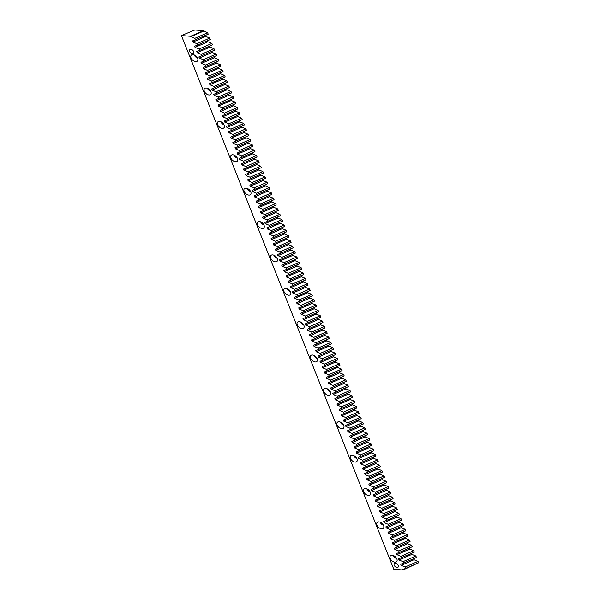 <?xml version="1.0" encoding="UTF-8"?>
<svg xmlns="http://www.w3.org/2000/svg" width="600" height="600" viewBox="0 0 600 600"><rect width="100%" height="100%" fill="white"/><g stroke="black" fill="none" stroke-linecap="round" stroke-linejoin="round"><path stroke-width="0.9" d="M395.377 563.317A2.573 1.583 -136.9 0 0 394.335 563.655A2.573 1.583 -136.9 0 0 394.59 565.942A2.573 1.583 -136.9 0 0 397.05 567.51A2.573 1.583 -136.9 0 0 398.085 567.165A2.573 1.583 -136.9 0 0 397.838 564.877A2.573 1.583 -136.9 0 0 395.377 563.317M190.852 49.358A2.573 1.583 -136.9 0 0 189.81 49.695A2.573 1.583 -136.9 0 0 190.058 51.983A2.573 1.583 -136.9 0 0 192.517 53.55A2.573 1.583 -136.9 0 0 193.56 53.213A2.573 1.583 -136.9 0 0 193.312 50.925A2.573 1.583 -136.9 0 0 190.852 49.358M392.175 555.263A4.252 2.618 -136.9 0 0 390.45 555.825A4.252 2.618 -136.9 0 0 390.87 559.612A4.252 2.618 -136.9 0 0 394.935 562.207A4.252 2.618 -136.9 0 0 396.66 561.645A4.252 2.618 -136.9 0 0 396.248 557.857A4.252 2.618 -136.9 0 0 392.175 555.263M393.368 555.548A4.252 2.618 -136.9 0 0 396.75 558.72M378.892 521.888A4.252 2.618 -136.9 0 0 377.168 522.45A4.252 2.618 -136.9 0 0 377.587 526.237A4.252 2.618 -136.9 0 0 381.66 528.832A4.252 2.618 -136.9 0 0 383.377 528.27A4.252 2.618 -136.9 0 0 382.965 524.482A4.252 2.618 -136.9 0 0 378.892 521.888M380.085 522.173A4.252 2.618 -136.9 0 0 383.468 525.345M365.61 488.52A4.252 2.618 -136.9 0 0 363.892 489.082A4.252 2.618 -136.9 0 0 364.305 492.862A4.252 2.618 -136.9 0 0 368.377 495.457A4.252 2.618 -136.9 0 0 370.103 494.895A4.252 2.618 -136.9 0 0 369.683 491.115A4.252 2.618 -136.9 0 0 365.61 488.52M366.803 488.805A4.252 2.618 -136.9 0 0 370.185 491.97M352.335 455.145A4.252 2.618 -136.9 0 0 350.61 455.707A4.252 2.618 -136.9 0 0 351.022 459.487A4.252 2.618 -136.9 0 0 355.095 462.082A4.252 2.618 -136.9 0 0 356.82 461.52A4.252 2.618 -136.9 0 0 356.4 457.74A4.252 2.618 -136.9 0 0 352.335 455.145M353.52 455.43A4.252 2.618 -136.9 0 0 356.903 458.603M339.053 421.77A4.252 2.618 -136.9 0 0 337.327 422.332A4.252 2.618 -136.9 0 0 337.74 426.12A4.252 2.618 -136.9 0 0 341.812 428.715A4.252 2.618 -136.9 0 0 343.538 428.153A4.252 2.618 -136.9 0 0 343.125 424.365A4.252 2.618 -136.9 0 0 339.053 421.77M340.237 422.055A4.252 2.618 -136.9 0 0 343.627 425.228M325.77 388.395A4.252 2.618 -136.9 0 0 324.045 388.957A4.252 2.618 -136.9 0 0 324.465 392.745A4.252 2.618 -136.9 0 0 328.53 395.34A4.252 2.618 -136.9 0 0 330.255 394.778A4.252 2.618 -136.9 0 0 329.843 390.99A4.252 2.618 -136.9 0 0 325.77 388.395M326.962 388.68A4.252 2.618 -136.9 0 0 330.345 391.853M312.487 355.02A4.252 2.618 -136.9 0 0 310.763 355.582A4.252 2.618 -136.9 0 0 311.183 359.37A4.252 2.618 -136.9 0 0 315.255 361.965A4.252 2.618 -136.9 0 0 316.972 361.403A4.252 2.618 -136.9 0 0 316.56 357.615A4.252 2.618 -136.9 0 0 312.487 355.02M313.68 355.305A4.252 2.618 -136.9 0 0 317.062 358.478M299.205 321.645A4.252 2.618 -136.9 0 0 297.487 322.207A4.252 2.618 -136.9 0 0 297.9 325.995A4.252 2.618 -136.9 0 0 301.972 328.59A4.252 2.618 -136.9 0 0 303.697 328.028A4.252 2.618 -136.9 0 0 303.278 324.24A4.252 2.618 -136.9 0 0 299.205 321.645M300.397 321.93A4.252 2.618 -136.9 0 0 303.78 325.103M285.93 288.278A4.252 2.618 -136.9 0 0 284.205 288.832A4.252 2.618 -136.9 0 0 284.618 292.62A4.252 2.618 -136.9 0 0 288.69 295.215A4.252 2.618 -136.9 0 0 290.415 294.653A4.252 2.618 -136.9 0 0 289.995 290.865A4.252 2.618 -136.9 0 0 285.93 288.278M287.115 288.555A4.252 2.618 -136.9 0 0 290.498 291.728M272.647 254.903A4.252 2.618 -136.9 0 0 270.923 255.465A4.252 2.618 -136.9 0 0 271.335 259.245A4.252 2.618 -136.9 0 0 275.407 261.84A4.252 2.618 -136.9 0 0 277.132 261.278A4.252 2.618 -136.9 0 0 276.72 257.498A4.252 2.618 -136.9 0 0 272.647 254.903M273.832 255.188A4.252 2.618 -136.9 0 0 277.222 258.353M259.365 221.528A4.252 2.618 -136.9 0 0 257.64 222.09A4.252 2.618 -136.9 0 0 258.06 225.877A4.252 2.618 -136.9 0 0 262.125 228.465A4.252 2.618 -136.9 0 0 263.85 227.91A4.252 2.618 -136.9 0 0 263.438 224.123A4.252 2.618 -136.9 0 0 259.365 221.528M260.558 221.812A4.252 2.618 -136.9 0 0 263.94 224.985M246.083 188.153A4.252 2.618 -136.9 0 0 244.358 188.715A4.252 2.618 -136.9 0 0 244.778 192.502A4.252 2.618 -136.9 0 0 248.85 195.097A4.252 2.618 -136.9 0 0 250.567 194.535A4.252 2.618 -136.9 0 0 250.155 190.748A4.252 2.618 -136.9 0 0 246.083 188.153M247.275 188.438A4.252 2.618 -136.9 0 0 250.657 191.61M232.8 154.778A4.252 2.618 -136.9 0 0 231.083 155.34A4.252 2.618 -136.9 0 0 231.495 159.127A4.252 2.618 -136.9 0 0 235.567 161.722A4.252 2.618 -136.9 0 0 237.292 161.16A4.252 2.618 -136.9 0 0 236.873 157.373A4.252 2.618 -136.9 0 0 232.8 154.778M233.993 155.062A4.252 2.618 -136.9 0 0 237.375 158.235M219.525 121.403A4.252 2.618 -136.9 0 0 217.8 121.965A4.252 2.618 -136.9 0 0 218.212 125.752A4.252 2.618 -136.9 0 0 222.285 128.347A4.252 2.618 -136.9 0 0 224.01 127.785A4.252 2.618 -136.9 0 0 223.59 123.998A4.252 2.618 -136.9 0 0 219.525 121.403M220.71 121.688A4.252 2.618 -136.9 0 0 224.093 124.86M206.243 88.028A4.252 2.618 -136.9 0 0 204.517 88.59A4.252 2.618 -136.9 0 0 204.93 92.377A4.252 2.618 -136.9 0 0 209.002 94.972A4.252 2.618 -136.9 0 0 210.728 94.41A4.252 2.618 -136.9 0 0 210.315 90.623A4.252 2.618 -136.9 0 0 206.243 88.028M207.428 88.312A4.252 2.618 -136.9 0 0 210.817 91.485M192.96 54.66A4.252 2.618 -136.9 0 0 191.235 55.222A4.252 2.618 -136.9 0 0 191.648 59.002A4.252 2.618 -136.9 0 0 195.72 61.597A4.252 2.618 -136.9 0 0 197.445 61.035A4.252 2.618 -136.9 0 0 197.032 57.255A4.252 2.618 -136.9 0 0 192.96 54.66M194.145 54.945A4.252 2.618 -136.9 0 0 197.535 58.11M196.47 56.557A2.948 1.815 43.1 0 1 195.772 55.905M209.745 89.933A2.948 1.815 43.1 0 1 209.048 89.28M223.028 123.308A2.948 1.815 43.1 0 1 222.33 122.655M236.31 156.683A2.948 1.815 43.1 0 1 235.612 156.023M249.593 190.05A2.948 1.815 43.1 0 1 248.895 189.398M262.875 223.425A2.948 1.815 43.1 0 1 262.178 222.772M276.15 256.8A2.948 1.815 43.1 0 1 275.46 256.147M289.433 290.175A2.948 1.815 43.1 0 1 288.735 289.522M302.715 323.55A2.948 1.815 43.1 0 1 302.017 322.897M315.998 356.925A2.948 1.815 43.1 0 1 315.3 356.272M329.28 390.293A2.948 1.815 43.1 0 1 328.582 389.64M342.562 423.668A2.948 1.815 43.1 0 1 341.865 423.015M355.837 457.043A2.948 1.815 43.1 0 1 355.14 456.39M369.12 490.418A2.948 1.815 43.1 0 1 368.423 489.765M382.403 523.793A2.948 1.815 43.1 0 1 381.705 523.14M395.685 557.168A2.948 1.815 43.1 0 1 394.987 556.515M403.035 561.66L403.605 563.092L416.452 557.475L415.882 556.043L403.035 561.66L399.045 560.01L398.603 558.885L414.33 552.135L413.76 550.702L400.912 556.32L401.482 557.752M398.783 550.98L399.353 552.412L412.207 546.795L411.638 545.362L398.783 550.98L394.8 549.33L394.35 548.205L410.077 541.455L409.507 540.023L396.66 545.64L397.23 547.072M394.537 540.3L395.107 541.732L407.955 536.115L407.385 534.683L394.537 540.3L390.548 538.65L390.105 537.525L405.832 530.775L405.263 529.342L392.408 534.96L392.978 536.393M390.285 529.62L390.855 531.053L403.702 525.435L403.132 524.002L390.285 529.62L386.295 527.97L385.853 526.845L401.58 520.095L401.01 518.662L388.162 524.28L388.732 525.713M386.033 518.94L386.61 520.373L399.457 514.755L398.888 513.322L386.033 518.94L382.05 517.29L381.6 516.165L397.327 509.415L396.757 507.982L383.91 513.6L384.48 515.033M381.788 508.26L382.358 509.692L395.205 504.075L394.635 502.643L381.788 508.26L377.798 506.61L377.355 505.493L393.082 498.735L392.513 497.303L379.665 502.92L380.235 504.353M377.535 497.58L378.105 499.013L390.952 493.395L390.382 491.963L377.535 497.58L373.545 495.93L373.103 494.812L388.83 488.055L388.26 486.623L375.413 492.24L375.983 493.673M373.29 486.9L373.86 488.332L386.707 482.715L386.138 481.283L373.29 486.9L369.3 485.25L368.85 484.132L384.577 477.375L384.007 475.942L371.16 481.56L371.73 482.993M369.038 476.22L369.608 477.653L382.455 472.035L381.885 470.603L369.038 476.22L365.048 474.57L364.605 473.452L380.332 466.695L379.763 465.263L366.915 470.888L367.485 472.32M364.785 465.548L365.355 466.98L378.202 461.355L377.632 459.923L364.785 465.548L360.795 463.89L360.353 462.772L376.08 456.015L375.51 454.582L362.663 460.207L363.233 461.64M360.54 454.868L361.11 456.3L373.957 450.675L373.388 449.243L360.54 454.868L356.55 453.217L356.1 452.092L371.827 445.335L371.257 443.903L358.41 449.528L358.98 450.96M356.288 444.188L356.858 445.62L369.705 439.995L369.135 438.562L356.288 444.188L352.298 442.537L351.855 441.412L367.582 434.655L367.013 433.222L354.165 438.847L354.735 440.28M352.035 433.507L352.605 434.94L365.452 429.315L364.882 427.882L352.035 433.507L348.053 431.857L347.603 430.732L363.33 423.982L362.76 422.543L349.913 428.168L350.483 429.6M347.79 422.827L348.36 424.26L361.207 418.643L360.638 417.21L347.79 422.827L343.8 421.178L343.35 420.053L359.077 413.303L358.507 411.87L345.66 417.487L346.23 418.92M343.538 412.147L344.108 413.58L356.955 407.963L356.385 406.53L343.538 412.147L339.548 410.498L339.105 409.373L354.832 402.623L354.263 401.19L341.415 406.808L341.985 408.24M339.285 401.467L339.855 402.9L352.702 397.283L352.132 395.85L339.285 401.467L335.303 399.817L334.853 398.692L350.58 391.942L350.01 390.51L337.163 396.127L337.733 397.56M335.04 390.787L335.61 392.22L348.457 386.603L347.888 385.17L335.04 390.787L331.05 389.138L330.6 388.013L346.327 381.263L345.757 379.83L332.91 385.447L333.48 386.88M330.788 380.108L331.358 381.54L344.205 375.923L343.635 374.49L330.788 380.108L326.798 378.457L326.355 377.332L342.082 370.582L341.513 369.15L328.665 374.767L329.235 376.2M326.535 369.428L327.105 370.86L339.952 365.243L339.382 363.81L326.535 369.428L322.553 367.778L322.103 366.653L337.83 359.903L337.26 358.47L324.413 364.087L324.983 365.52M322.29 358.748L322.86 360.18L335.707 354.562L335.138 353.13L322.29 358.748L318.3 357.097L317.85 355.972L333.577 349.222L333.007 347.79L320.16 353.407L320.73 354.84M318.038 348.067L318.608 349.5L331.455 343.882L330.885 342.45L318.038 348.067L314.048 346.418L313.605 345.293L329.332 338.543L328.763 337.11L315.915 342.728L316.485 344.16M313.785 337.388L314.355 338.82L327.202 333.202L326.632 331.77L313.785 337.388L309.803 335.737L309.353 334.612L325.08 327.862L324.51 326.43L311.663 332.048L312.233 333.48M309.54 326.707L310.11 328.14L322.957 322.522L322.388 321.09L309.54 326.707L305.55 325.058L305.1 323.933L320.827 317.183L320.257 315.75L307.41 321.368L307.98 322.8M305.288 316.028L305.858 317.46L318.705 311.843L318.135 310.41L305.288 316.028L301.298 314.377L300.855 313.252L316.582 306.502L316.013 305.07L303.165 310.688L303.735 312.12M301.035 305.347L301.605 306.78L314.452 301.163L313.882 299.73L301.035 305.347L297.053 303.697L296.603 302.572L312.33 295.822L311.76 294.39L298.913 300.007L299.483 301.44M296.79 294.668L297.36 296.1L310.207 290.483L309.638 289.05L296.79 294.668L292.8 293.017L292.35 291.892L308.077 285.142L307.507 283.71L294.66 289.327L295.23 290.76M292.538 283.987L293.108 285.42L305.955 279.803L305.385 278.37L292.538 283.987L288.548 282.337L288.105 281.22L303.832 274.462L303.263 273.03L290.415 278.647L290.985 280.08M288.285 273.308L288.855 274.74L301.702 269.123L301.132 267.69L288.285 273.308L284.303 271.657L283.853 270.54L299.58 263.782L299.01 262.35L286.163 267.968L286.733 269.4M284.04 262.627L284.61 264.06L297.457 258.442L296.888 257.01L284.04 262.627L280.05 260.978L279.6 259.86L295.327 253.103L294.757 251.67L281.91 257.288L282.48 258.72M279.788 251.947L280.358 253.38L293.205 247.763L292.635 246.33L279.788 251.947L275.798 250.298L275.355 249.18L291.082 242.423L290.513 240.99L277.665 246.615L278.235 248.048M275.535 241.275L276.105 242.708L288.96 237.083L288.382 235.65L275.535 241.275L271.553 239.618L271.103 238.5L286.83 231.743L286.26 230.31L273.413 235.935L273.983 237.368M271.29 230.595L271.86 232.028L284.707 226.403L284.138 224.97L271.29 230.595L267.3 228.945L266.85 227.82L282.585 221.062L282.015 219.63L269.16 225.255L269.73 226.688M267.038 219.915L267.608 221.347L280.455 215.722L279.885 214.29L267.038 219.915L263.048 218.265L262.605 217.14L278.332 210.382L277.763 208.95L264.915 214.575L265.485 216.007M262.785 209.235L263.355 210.667L276.21 205.042L275.64 203.61L262.785 209.235L258.803 207.585L258.353 206.46L274.08 199.71L273.51 198.27L260.663 203.895L261.233 205.327M258.54 198.555L259.11 199.987L271.957 194.37L271.388 192.938L258.54 198.555L254.55 196.905L254.1 195.78L269.835 189.03L269.265 187.597L256.41 193.215L256.98 194.647M254.288 187.875L254.858 189.308L267.705 183.69L267.135 182.257L254.288 187.875L250.298 186.225L249.855 185.1L265.582 178.35L265.013 176.917L252.165 182.535L252.735 183.968M250.035 177.195L250.605 178.627L263.46 173.01L262.89 171.578L250.035 177.195L246.053 175.545L245.603 174.42L261.33 167.67L260.76 166.238L247.913 171.855L248.483 173.288M245.79 166.515L246.36 167.947L259.207 162.33L258.638 160.898L245.79 166.515L241.8 164.865L241.35 163.74L257.085 156.99L256.515 155.558L243.66 161.175L244.23 162.608M241.538 155.835L242.108 157.267L254.955 151.65L254.385 150.218L241.538 155.835L237.548 154.185L237.105 153.06L252.833 146.31L252.263 144.877L239.415 150.495L239.985 151.928M237.285 145.155L237.855 146.587L250.71 140.97L250.14 139.538L237.285 145.155L233.303 143.505L232.853 142.38L248.58 135.63L248.01 134.197L235.163 139.815L235.733 141.248M233.04 134.475L233.61 135.907L246.458 130.29L245.888 128.858L233.04 134.475L229.05 132.825L228.6 131.7L244.335 124.95L243.765 123.517L230.91 129.135L231.48 130.567M228.788 123.795L229.358 125.227L242.205 119.61L241.635 118.177L228.788 123.795L224.798 122.145L224.355 121.02L240.083 114.27L239.513 112.837L226.665 118.455L227.235 119.887M224.535 113.115L225.105 114.547L237.96 108.93L237.39 107.498L224.535 113.115L220.553 111.465L220.103 110.34L235.83 103.59L235.26 102.157L222.413 107.775L222.983 109.208M220.29 102.435L220.86 103.868L233.708 98.25L233.138 96.817L220.29 102.435L216.3 100.785L215.85 99.66L231.585 92.91L231.015 91.477L218.16 97.095L218.73 98.528M216.038 91.755L216.608 93.188L229.455 87.57L228.885 86.137L216.038 91.755L212.048 90.105L211.605 88.98L227.333 82.23L226.763 80.797L213.915 86.415L214.485 87.847M211.785 81.075L212.355 82.508L225.21 76.89L224.64 75.457L211.785 81.075L207.803 79.425L207.353 78.3L223.08 71.55L222.51 70.117L209.663 75.735L210.233 77.168M207.54 70.395L208.11 71.828L220.958 66.21L220.388 64.778L207.54 70.395L203.55 68.745L203.1 67.62L218.835 60.87L218.265 59.438L205.41 65.055L205.98 66.488M203.288 59.715L203.858 61.148L216.705 55.53L216.135 54.097L203.288 59.715L199.298 58.065L198.855 56.948L214.583 50.19L214.013 48.758L201.165 54.375L201.735 55.807M199.035 49.035L199.605 50.468L212.46 44.85L211.89 43.418L199.035 49.035L195.053 47.385L194.603 46.267L210.33 39.51L209.76 38.078L196.913 43.695L197.483 45.127M194.79 38.355L195.36 39.787L208.208 34.17L207.638 32.737L194.79 38.355L190.627 36.27L181.417 35.58L393.817 569.31L403.02 570L402.847 569.565L418.582 562.815L418.013 561.382L405.158 567L405.728 568.433M405.158 567L401.175 565.35L400.725 564.225L403.605 563.092M400.912 556.32L396.923 554.67L396.48 553.545L399.353 552.412M396.66 545.64L392.67 543.99L392.228 542.865L395.107 541.732M392.408 534.96L388.425 533.31L387.975 532.185L390.855 531.053M388.162 524.28L384.173 522.63L383.73 521.505L386.61 520.373M383.91 513.6L379.92 511.95L379.478 510.832L382.358 509.692M379.665 502.92L375.675 501.27L375.225 500.153L378.105 499.013M375.413 492.24L371.423 490.59L370.98 489.472L373.86 488.332M371.16 481.56L367.17 479.91L366.728 478.793L369.608 477.653M366.915 470.888L362.925 469.23L362.475 468.112L365.355 466.98M362.663 460.207L358.673 458.558L358.23 457.433L361.11 456.3M358.41 449.528L354.428 447.877L353.978 446.752L356.858 445.62M354.165 438.847L350.175 437.197L349.725 436.072L352.605 434.94M349.913 428.168L345.923 426.518L345.48 425.393L348.36 424.26M345.66 417.487L341.678 415.838L341.228 414.713L344.108 413.58M341.415 406.808L337.425 405.158L336.975 404.033L339.855 402.9M337.163 396.127L333.173 394.478L332.73 393.353L335.61 392.22M332.91 385.447L328.928 383.798L328.478 382.673L331.358 381.54M328.665 374.767L324.675 373.118L324.225 371.993L327.105 370.86M324.413 364.087L320.423 362.438L319.98 361.312L322.86 360.18M320.16 353.407L316.178 351.757L315.728 350.632L318.608 349.5M315.915 342.728L311.925 341.077L311.475 339.952L314.355 338.82M311.663 332.048L307.673 330.397L307.23 329.272L310.11 328.14M307.41 321.368L303.428 319.718L302.978 318.593L305.858 317.46M303.165 310.688L299.175 309.038L298.725 307.913L301.605 306.78M298.913 300.007L294.923 298.358L294.48 297.233L297.36 296.1M294.66 289.327L290.678 287.678L290.228 286.553L293.108 285.42M290.415 278.647L286.425 276.998L285.975 275.88L288.855 274.74M286.163 267.968L282.173 266.317L281.73 265.2L284.61 264.06M281.91 257.288L277.928 255.638L277.478 254.52L280.358 253.38M277.665 246.615L273.675 244.958L273.225 243.84L276.105 242.708M273.413 235.935L269.423 234.285L268.98 233.16L271.86 232.028M269.16 225.255L265.178 223.605L264.728 222.48L267.608 221.347M264.915 214.575L260.925 212.925L260.475 211.8L263.355 210.667M260.663 203.895L256.673 202.245L256.23 201.12L259.11 199.987M256.41 193.215L252.428 191.565L251.978 190.44L254.858 189.308M252.165 182.535L248.175 180.885L247.725 179.76L250.605 178.627M247.913 171.855L243.923 170.205L243.48 169.08L246.36 167.947M243.66 161.175L239.678 159.525L239.228 158.4L242.108 157.267M239.415 150.495L235.425 148.845L234.975 147.72L237.855 146.587M235.163 139.815L231.173 138.165L230.73 137.04L233.61 135.907M230.91 129.135L226.928 127.485L226.478 126.36L229.358 125.227M226.665 118.455L222.675 116.805L222.225 115.68L225.105 114.547M222.413 107.775L218.423 106.125L217.98 105L220.86 103.868M218.16 97.095L214.178 95.445L213.728 94.32L216.608 93.188M213.915 86.415L209.925 84.765L209.475 83.64L212.355 82.508M209.663 75.735L205.673 74.085L205.23 72.96L208.11 71.828M205.41 65.055L201.428 63.405L200.978 62.28L203.858 61.148M201.165 54.375L197.175 52.725L196.733 51.608L199.605 50.468M196.913 43.695L192.923 42.045L192.48 40.928L195.36 39.787M415.74 564.053L403.02 570M190.627 36.27L203.475 30.652L194.775 30L181.417 35.58M203.475 30.652L207.638 32.737M205.373 35.415L205.778 36.428L209.76 38.078M207.495 40.755L207.9 41.767L211.89 43.418M209.618 46.095L210.022 47.108L214.013 48.758M211.748 51.435L212.153 52.448L216.135 54.097M213.87 56.775L214.275 57.787L218.265 59.438M215.993 62.115L216.397 63.127L220.388 64.778M218.123 67.455L218.528 68.468L222.51 70.117M220.245 72.795L220.65 73.808L224.64 75.457M222.368 78.127L222.772 79.148L226.763 80.797M224.498 83.468L224.903 84.488L228.885 86.137M226.62 88.808L227.025 89.828L231.015 91.477M228.743 94.148L229.147 95.168L233.138 96.817M230.873 99.488L231.278 100.507L235.26 102.157M232.995 104.828L233.4 105.847L237.39 107.498M235.118 110.167L235.522 111.188L239.513 112.837M237.248 115.507L237.653 116.528L241.635 118.177M239.37 120.847L239.775 121.868L243.765 123.517M241.493 126.188L241.897 127.208L245.888 128.858M243.623 131.528L244.028 132.547L248.01 134.197M245.745 136.868L246.15 137.887L250.14 139.538M247.868 142.208L248.272 143.227L252.263 144.877M249.998 147.547L250.403 148.567L254.385 150.218M252.12 152.887L252.525 153.907L256.515 155.558M254.243 158.227L254.647 159.248L258.638 160.898M256.373 163.567L256.778 164.587L260.76 166.238M258.495 168.907L258.9 169.928L262.89 171.578M260.618 174.248L261.022 175.267L265.013 176.917M262.748 179.587L263.145 180.608L267.135 182.257M264.87 184.928L265.275 185.94L269.265 187.597M266.993 190.267L267.397 191.28L271.388 192.938M269.123 195.608L269.52 196.62L273.51 198.27M271.245 200.947L271.65 201.96L275.64 203.61M273.368 206.288L273.772 207.3L277.763 208.95M275.498 211.627L275.895 212.64L279.885 214.29M277.62 216.968L278.025 217.98L282.015 219.63M279.743 222.308L280.147 223.32L284.138 224.97M281.873 227.647L282.27 228.66L286.26 230.31M283.995 232.987L284.4 234L288.382 235.65M286.118 238.327L286.522 239.34L290.513 240.99M288.248 243.667L288.645 244.68L292.635 246.33M290.37 249.007L290.775 250.02L294.757 251.67M292.493 254.347L292.897 255.36L296.888 257.01M294.623 259.688L295.02 260.7L299.01 262.35M296.745 265.028L297.15 266.04L301.132 267.69M298.868 270.368L299.272 271.38L303.263 273.03M300.998 275.707L301.395 276.72L305.385 278.37M303.12 281.048L303.525 282.06L307.507 283.71M305.243 286.388L305.647 287.4L309.638 289.05M307.373 291.728L307.77 292.74L311.76 294.39M309.495 297.067L309.9 298.08L313.882 299.73M311.618 302.4L312.022 303.42L316.013 305.07M313.74 307.74L314.145 308.76L318.135 310.41M315.87 313.08L316.275 314.1L320.257 315.75M317.993 318.42L318.397 319.44L322.388 321.09M320.115 323.76L320.52 324.78L324.51 326.43M322.245 329.1L322.65 330.12L326.632 331.77M324.368 334.44L324.772 335.46L328.763 337.11M326.49 339.78L326.895 340.8L330.885 342.45M328.62 345.12L329.025 346.14L333.007 347.79M330.743 350.46L331.147 351.48L335.138 353.13M332.865 355.8L333.27 356.82L337.26 358.47M334.995 361.14L335.4 362.16L339.382 363.81M337.118 366.48L337.522 367.5L341.513 369.15M339.24 371.82L339.645 372.84L343.635 374.49M341.37 377.16L341.775 378.18L345.757 379.83M343.493 382.5L343.897 383.52L347.888 385.17M345.615 387.84L346.02 388.86L350.01 390.51M347.745 393.18L348.15 394.2L352.132 395.85M349.868 398.52L350.272 399.54L354.263 401.19M351.99 403.86L352.395 404.88L356.385 406.53M354.12 409.2L354.525 410.213L358.507 411.87M356.243 414.54L356.647 415.553L360.638 417.21M358.365 419.88L358.77 420.893L362.76 422.543M360.495 425.22L360.9 426.232L364.882 427.882M362.618 430.56L363.022 431.572L367.013 433.222M364.74 435.9L365.145 436.912L369.135 438.562M366.87 441.24L367.275 442.252L371.257 443.903M368.993 446.58L369.397 447.592L373.388 449.243M371.115 451.92L371.52 452.933L375.51 454.582M373.245 457.26L373.65 458.272L377.632 459.923M375.368 462.6L375.772 463.612L379.763 465.263M377.49 467.94L377.895 468.952L381.885 470.603M379.62 473.28L380.025 474.293L384.007 475.942M381.743 478.62L382.147 479.632L386.138 481.283M383.865 483.96L384.27 484.972L388.26 486.623M385.995 489.3L386.4 490.312L390.382 491.963M388.118 494.64L388.522 495.653L392.513 497.303M390.24 499.98L390.645 500.993L394.635 502.643M392.37 505.32L392.775 506.332L396.757 507.982M394.493 510.66L394.897 511.673L398.888 513.322M396.615 516L397.02 517.013L401.01 518.662M398.745 521.34L399.15 522.352L403.132 524.002M400.868 526.673L401.272 527.692L405.263 529.342M402.99 532.013L403.395 533.033L407.385 534.683M405.12 537.352L405.525 538.373L409.507 540.023M407.243 542.692L407.647 543.713L411.638 545.362M409.365 548.033L409.77 549.053L413.76 550.702M411.495 553.373L411.9 554.393L415.882 556.043M413.618 558.713L414.022 559.732L418.013 561.382M190.8 36.705L203.647 31.088M192.923 42.045L205.778 36.428M195.053 47.385L207.9 41.767M197.175 52.725L210.022 47.108M199.298 58.065L212.153 52.448M201.428 63.405L214.275 57.787M203.55 68.745L216.397 63.127M205.673 74.085L218.528 68.468M207.803 79.425L220.65 73.808M209.925 84.765L222.772 79.148M212.048 90.105L224.903 84.488M214.178 95.445L227.025 89.828M216.3 100.785L229.147 95.168M218.423 106.125L231.278 100.507M220.553 111.465L233.4 105.847M222.675 116.805L235.522 111.188M224.798 122.145L237.653 116.528M226.928 127.485L239.775 121.868M229.05 132.825L241.897 127.208M231.173 138.165L244.028 132.547M233.303 143.505L246.15 137.887M235.425 148.845L248.272 143.227M237.548 154.185L250.403 148.567M239.678 159.525L252.525 153.907M241.8 164.865L254.647 159.248M243.923 170.205L256.778 164.587M246.053 175.545L258.9 169.928M248.175 180.885L261.022 175.267M250.298 186.225L263.145 180.608M252.428 191.565L265.275 185.94M254.55 196.905L267.397 191.28M256.673 202.245L269.52 196.62M258.803 207.585L271.65 201.96M260.925 212.925L273.772 207.3M263.048 218.265L275.895 212.64M265.178 223.605L278.025 217.98M267.3 228.945L280.147 223.32M269.423 234.285L282.27 228.66M271.553 239.618L284.4 234M273.675 244.958L286.522 239.34M275.798 250.298L288.645 244.68M277.928 255.638L290.775 250.02M280.05 260.978L292.897 255.36M282.173 266.317L295.02 260.7M284.303 271.657L297.15 266.04M286.425 276.998L299.272 271.38M288.548 282.337L301.395 276.72M290.678 287.678L303.525 282.06M292.8 293.017L305.647 287.4M294.923 298.358L307.77 292.74M297.053 303.697L309.9 298.08M299.175 309.038L312.022 303.42M301.298 314.377L314.145 308.76M303.428 319.718L316.275 314.1M305.55 325.058L318.397 319.44M307.673 330.397L320.52 324.78M309.803 335.737L322.65 330.12M311.925 341.077L324.772 335.46M314.048 346.418L326.895 340.8M316.178 351.757L329.025 346.14M318.3 357.097L331.147 351.48M320.423 362.438L333.27 356.82M322.553 367.778L335.4 362.16M324.675 373.118L337.522 367.5M326.798 378.457L339.645 372.84M328.928 383.798L341.775 378.18M331.05 389.138L343.897 383.52M333.173 394.478L346.02 388.86M335.303 399.817L348.15 394.2M337.425 405.158L350.272 399.54M339.548 410.498L352.395 404.88M341.678 415.838L354.525 410.213M343.8 421.178L356.647 415.553M345.923 426.518L358.77 420.893M348.053 431.857L360.9 426.232M350.175 437.197L363.022 431.572M352.298 442.537L365.145 436.912M354.428 447.877L367.275 442.252M356.55 453.217L369.397 447.592M358.673 458.558L371.52 452.933M360.795 463.89L373.65 458.272M362.925 469.23L375.772 463.612M365.048 474.57L377.895 468.952M367.17 479.91L380.025 474.293M369.3 485.25L382.147 479.632M371.423 490.59L384.27 484.972M373.545 495.93L386.4 490.312M375.675 501.27L388.522 495.653M377.798 506.61L390.645 500.993M379.92 511.95L392.775 506.332M382.05 517.29L394.897 511.673M384.173 522.63L397.02 517.013M386.295 527.97L399.15 522.352M388.425 533.31L401.272 527.692M390.548 538.65L403.395 533.033M392.67 543.99L405.525 538.373M394.8 549.33L407.647 543.713M396.923 554.67L409.77 549.053M399.045 560.01L411.9 554.393M401.175 565.35L414.022 559.732"/></g></svg>
